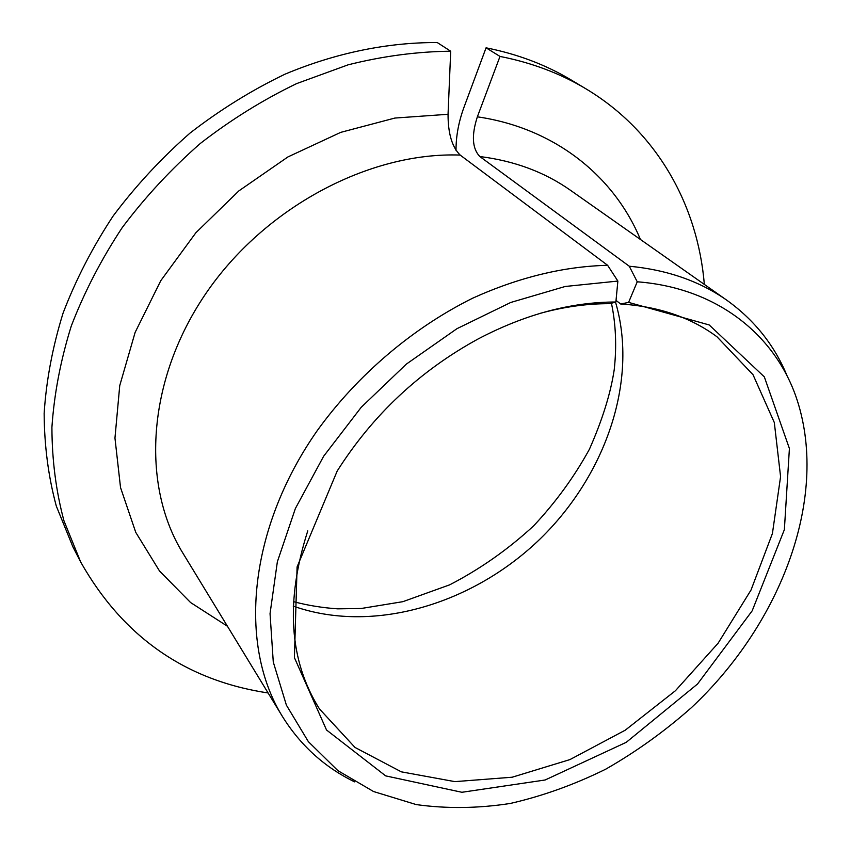 <?xml version="1.0" encoding="UTF-8"?>
<svg xmlns="http://www.w3.org/2000/svg" width="851" height="851" viewBox="0 0 851 851"><rect width="100%" height="100%" fill="white"/><g stroke="black" fill="none" stroke-linecap="round" stroke-linejoin="round"><path stroke-width="1.28" d="M450.7 51.22C417.118 51.571 382.95 56.092 348.176 64.804L296.627 83.6C262.821 99.918 230.695 119.885 200.262 143.511C171.211 168.966 145.202 196.996 122.236 227.589C101.322 259.268 84.334 292.074 71.282 326.007C60.623 360.143 54.166 393.928 51.911 427.34C52.017 460.157 56.049 491.335 63.985 520.897L80.696 562.043L72.909 546.874L56.294 506.037C48.379 476.72 44.337 445.828 44.146 413.341C46.294 380.28 52.602 346.878 63.059 313.147C75.867 279.617 92.557 247.237 113.14 215.994C135.745 185.816 161.36 158.19 189.986 133.118C219.984 109.864 251.662 90.217 285.011 74.175C335.677 52.911 387.641 42.337 437.265 42.55L450.7 51.22L448.051 114.289C448.02 133.447 452.051 147.042 460.168 155.073L607.625 265.299L617.869 281.075L565.202 286.479L510.76 302.456L456.976 328.667L406.321 364.132L361.196 407.321L323.667 456.21L295.382 508.504L277.362 561.766L270.044 613.645L273.277 662.025L286.393 705.149L308.37 741.668L337.9 770.644L373.546 791.536L416.256 804.589C446.69 808.822 478.06 808.439 510.355 803.45C542.715 796.004 574.478 784.601 605.646 769.219C636.08 751.827 664.642 731.328 691.331 707.724C782.229 622.602 830.31 494.665 795.791 396.098C773.708 333.794 716.116 287.776 637.239 281.798L628.602 302.392L620.666 303.998C658.631 306.434 690.735 317.37 716.989 336.783L753.029 374.727L774.314 422.543L780.58 476.624L772.421 533.503L751.039 589.998L718.074 643.26L675.417 690.735L625.251 730.179L569.957 759.581L512.174 777.218L454.881 781.633L401.332 771.836L355.016 747.455L319.519 709C289.117 660.77 285.213 601.391 307.775 530.854M539.981 313.391C564.032 306.796 587.328 303.562 609.869 303.679L615.879 302.009L617.869 281.075M615.879 302.009C571.064 302.031 525.227 314.296 478.368 338.826C419.926 370.738 372.876 414.799 337.198 471.018L297.095 566.904L294.403 657.621L326.518 729.988L385.673 775.878L461.891 792.281L545.108 779.995L626.262 742.317L697.533 684.002L752.167 610.837L784.367 529.652L789.409 448.53L764.336 376.887L709.202 324.954L628.602 302.392M456.019 150.361C455.976 136.32 458.615 122.023 463.912 107.481L486.07 47.816L499.994 56.432L477.358 116.821C471.38 135.32 472.199 148.553 479.815 156.531L629.251 266.214L637.239 281.798M80.696 562.043C123.055 636.856 185.529 680.502 268.097 692.969M704.341 284.415C697.82 205.623 657.344 131.607 585.988 88.855C560.405 73.484 531.747 62.676 499.994 56.432M585.988 88.855L571.361 80.09C545.959 64.825 517.525 54.07 486.07 47.816M607.625 265.299C563.766 266.406 518.833 277.341 472.837 298.105C412.661 327.943 357.377 374.961 317.221 430.67C247.811 529.801 238.291 645.335 282.479 716.563C300.573 745.54 324.614 767.304 354.622 781.867M787.388 376.578C774.825 345.687 754.688 320.274 726.967 300.329C699.852 281.213 667.29 269.841 629.251 266.214M616.028 300.403L620.666 303.998M293.223 606.103C371.472 633.867 469.582 605.38 537.226 541.704C604.763 477.922 638.888 381.716 615.518 302.105M460.168 155.073C369.153 151.755 263.938 207.676 205.325 294.308C146.574 380.961 141.053 485.421 182.912 553.171L282.479 716.563M726.967 300.329L570.447 190.262C544.693 172.136 514.483 160.892 479.815 156.531M448.051 114.289L394.885 118.055L340.73 132.362L287.936 156.924L238.908 190.858L195.89 232.727L160.807 280.649L135.128 332.401L119.736 385.641L114.959 438.063L120.534 487.57L135.756 532.364L159.541 571.032L190.581 602.54L227.44 626.251M640.431 239.482C614.316 176.551 555.15 128.086 477.358 116.821M293.414 601.625C307.583 605.391 322.348 607.795 337.698 608.837L361.218 608.486L402.853 601.678L449.679 584.828C480.081 569.106 508.068 549.448 533.63 525.865C555.682 502.345 574.287 476.794 589.424 449.232C602.412 419.82 610.678 393.311 614.22 369.706C616.784 346.495 615.858 324.337 611.443 303.243"/></g></svg>
